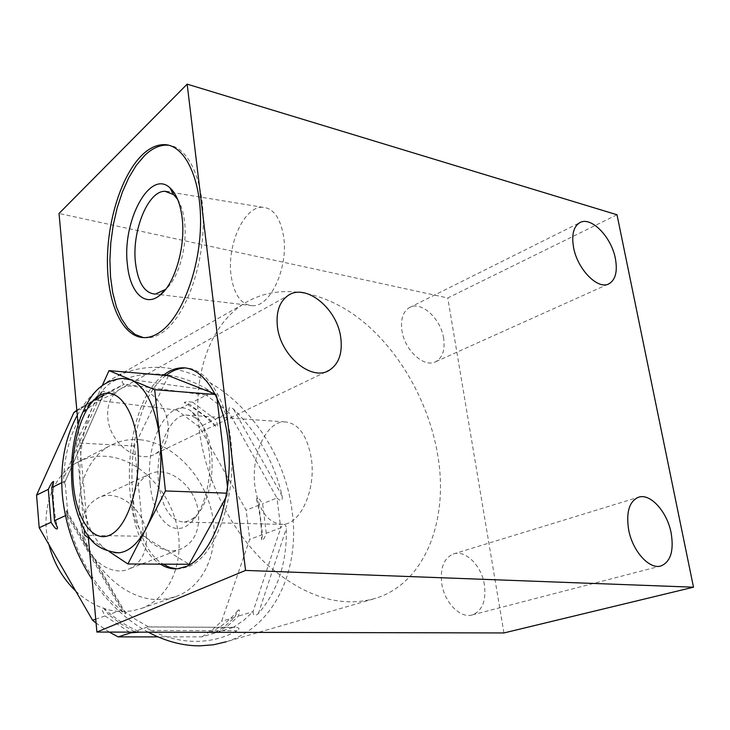<?xml version="1.0" encoding="UTF-8"?>
<svg xmlns="http://www.w3.org/2000/svg" width="730" height="730" viewBox="0 0 730 730"><rect width="100%" height="100%" fill="white"/><g stroke="black" fill="none" stroke-linecap="round" stroke-linejoin="round"><path stroke-width="0.55" stroke-dasharray="3.65 2.74" d="M177.664 199.409C181.113 204.875 183.394 212.193 184.507 221.363C187.71 246.229 178.503 278.677 165.619 289.363M262.362 207.247C243.857 206.499 226.683 245.517 231.118 275.694C234.02 294.847 241.21 304.857 252.699 305.742C270.41 306.792 288.514 267.545 283.587 236.465C280.402 217.722 273.33 207.977 262.362 207.247L169.25 191.981M143.409 337.616L147.907 337.871C153.099 337.607 158.355 335.526 163.675 331.621C184.352 316.683 202.073 271.259 203.186 226.574C204.436 181.834 188.924 147.287 168.849 145.27M88.367 537.727L78.128 424.568M163.328 375.266C119.766 406.793 117.329 538.795 160.454 564.144M617.014 214.766L447.773 297.968L59.03 213.461M503.937 632.947L447.773 297.968M199.071 428.154C192.501 372.747 211.143 324.64 243.108 304.209C277.71 281.816 324.385 290.284 362.564 321.182C400.743 352.371 429.34 403.818 437.827 455.684C448.831 520.225 425.052 582.859 375.95 598.208C340.664 608.418 304.018 596.912 266.003 563.679C230.735 530.61 204.811 478.241 199.071 428.154M484.428 584.894C481.627 565.732 465.348 549.416 453.23 554.034C443.867 558.195 440.035 568.004 441.732 583.452C444.36 602.551 460.438 618.876 472.356 614.879C482.311 610.791 486.335 600.79 484.428 584.894M443.639 338.355C440.884 318.462 420.9 300.349 409.265 307.677C402.96 311.71 400.514 319.284 401.92 330.398C404.529 350.336 424.413 368.376 435.865 361.642C442.617 357.609 445.209 349.852 443.639 338.355M168.037 424.577C166.13 398.662 136.592 377.154 119.017 389.738C110.668 395.642 106.927 404.94 107.775 417.633C109.427 443.411 138.253 464.745 155.536 453.759C164.944 447.846 169.114 438.119 168.037 424.577M77.289 415.251C85.437 400.688 95.831 389.309 108.46 381.096C127.084 369.407 147.469 365.155 169.606 368.349C229.393 376.434 283.879 442.152 292.091 511.219C300.358 569.637 274.407 626.887 226.236 641.779L375.95 598.208M148.217 632.162C126.454 620.345 107.766 602.788 92.144 579.501M192.565 402.139C187.117 401.564 184.371 401.765 184.316 402.741L189.043 403.936L211.663 421.055L215.669 426.411C218.471 427.689 218.325 425.325 215.222 419.321L192.565 402.139L206.271 395.149L124.31 384.153C121.089 382.584 121.508 380.804 125.569 378.806C138.855 374.161 152.707 372.857 167.106 374.901C181.487 377.027 195.412 382.128 208.88 390.231C212.594 393.169 211.718 394.802 206.271 395.149L229.074 412.596C228.271 407.276 229.768 406.135 233.554 409.183C257.799 432.899 274.005 461.844 282.172 496.008C282.729 501.136 280.986 501.802 276.935 498.015L280.749 527.863C283.76 523.164 285.631 523.328 286.343 528.356C287.091 562.611 277.783 591.017 258.402 613.565C255.016 616.448 253.237 615.792 253.064 611.603L243.756 620.29L233.317 627.398L234.951 627.335C239.449 627.499 240.152 628.639 237.04 630.756C224.712 637.701 211.098 641.25 196.188 641.387C181.222 641.414 166.139 637.783 150.928 630.483C146.767 628.256 145.708 627.061 147.77 626.887L134.439 631.605L140.06 632.144M111.015 391.599L124.31 384.153L109.226 391.645L102.246 396.618L89.014 404.018L95.977 399.073L111.015 391.599C115.349 392.192 117.019 392.859 116.024 393.579C104.344 396.947 93.841 402.933 84.507 411.528C83.485 411.829 83.859 409.959 85.62 405.926L92.573 400.98L107.593 393.507L116.024 393.579M101.616 392.265C104.353 390.212 105.029 390.842 103.66 394.145L64.569 482.804C63.893 484.337 63.565 482.804 63.601 478.205C65.508 440.29 78.183 411.647 101.616 392.265L63.601 478.205M61.721 482.685L65.006 481.052L67.908 514.477L65.463 515.608M66.749 514.559C66.038 510.89 66.001 509.586 66.64 510.653L67.908 514.477L122.658 609.769L125.505 613.109C126.144 614.45 125.186 614.012 122.631 611.804C93.915 586.509 75.29 554.097 66.749 514.559L122.631 611.804M129.42 632.116L105.01 615.928C101.698 609.879 101.224 607.26 103.587 608.099L108.615 614.669L122.658 609.769L135.397 619.314L148.692 626.97L233.317 627.398L218.653 631.815L229.074 624.77L238.381 616.147C239.951 611.22 239.915 609.194 238.263 610.088L234.613 617.315L225.305 625.92L214.894 632.956L209.984 632.399L218.653 631.815M214.894 632.956L201.9 636.87L157.99 636.879M89.014 404.018L84.507 411.528M266.286 533.238L262.599 503.7C258.867 497.723 256.86 496.263 256.559 499.32L258.913 505.16L262.572 534.615L261.568 539.808C262.663 540.976 264.242 538.786 266.286 533.238L280.749 527.863L253.064 611.603L238.381 616.147M134.439 631.605L121.244 624.068L108.615 614.669M105.01 615.928L95.739 619.168M109.235 632.08L96.086 623.091M107.593 393.507L80.838 407.55L76.832 410.269M85.62 405.926L76.878 410.808M189.043 403.936L176.897 410.132L199.372 427.023L246.183 510.206L249.733 539.37L221.601 621.349L212.293 629.88L201.9 636.87M176.897 410.132L95.812 400.104M140.78 439.807C129.374 438.648 118.798 440.792 109.044 446.249C83.868 460.374 72.115 498.517 83.485 534.971C94.663 571.462 127.047 599.23 157.16 599.576L167.261 598.837L176.815 596.246C205.951 585.168 220.278 547.445 211.463 510.863C202.84 474.245 172.563 443.183 140.78 439.807M262.572 534.615L249.733 539.37M258.913 505.16L246.183 510.206M234.613 617.315L221.601 621.349M215.222 419.321L229.074 412.596L276.935 498.015L262.599 503.7M211.663 421.055L199.372 427.023M75.765 591.108C90.173 604.394 105.713 611.247 122.375 611.667L132.34 610.882L141.803 608.3C170.674 597.359 185.183 560.558 176.779 525.016C168.575 489.419 138.882 459.435 107.52 456.442C96.26 455.41 85.802 457.591 76.148 462.993C52.314 476.006 40.031 510.662 48.883 544.525M146.338 534.615C147.378 551.123 141.72 562.52 129.383 568.779C110.631 577.886 83.786 556.862 82.234 531.102C81.459 515.608 86.56 504.667 97.537 498.289C116.727 487.421 144.485 508.564 146.338 534.615M148.272 474.719C167.699 463.65 196.233 486.043 198.478 513.208C199.755 530.436 194.153 542.244 181.67 548.641C162.69 557.93 135.004 535.665 133.088 508.755C132.093 492.567 137.158 481.225 148.272 474.719L97.537 498.289M165.956 375.494C122.311 406.975 119.893 538.84 163.109 564.153M176.724 568.825L180.164 568.779L189.353 566.38C213.644 556.187 233.719 506.036 231.921 455.109C230.351 404.11 207.813 366.214 183.832 368.112M168.493 375.713L134.439 446.03L143.573 536.294L189.125 564.29M225.944 497.449L228.262 493.243L227.55 487.266M216.874 397.175L216.573 394.601L215.396 394.145M91.223 539.625L109.39 551.688M143.573 536.294L84.707 535.3M102.364 385.34L76.404 442.845L84.196 529.606M122.385 378.368C110.668 379.755 100.676 389.446 92.391 407.44C82.189 431.439 78.229 458.513 80.519 488.653C83.558 518.546 91.934 538.731 105.658 549.216L113.871 552.61M134.439 446.03L76.404 442.845M216.573 394.601L215.587 394.529M228.262 493.243L226.683 493.179M150.17 484.401C153.108 518.108 173.138 539.078 190.357 522.999C203.935 511.538 212.622 478.917 209.108 450.957C206.645 432.26 201.06 419.294 192.337 412.076C170.318 393.507 144.54 440.601 150.17 484.401M284.098 421.84C298.004 422.57 307.084 434.797 311.345 458.54C316.145 489.638 300.45 524.45 282.647 524.386C268.038 523.383 258.821 510.845 254.98 486.755C250.691 456.469 265.62 421.958 284.098 421.84L186.159 415.051C168.904 415.334 154.815 451.386 158.638 482.931C162.069 508.025 170.592 521.083 184.215 522.096L189.554 520.654L194.737 517.159C206.855 506.875 214.556 477.977 211.435 453.193C209.245 436.595 204.263 425.061 196.48 418.582L192.337 412.076M186.159 415.051L191.424 415.781L196.48 418.582M150.928 630.483L237.04 630.756M282.172 496.008L233.554 409.183M258.402 613.565L286.343 528.356M208.88 390.231L125.569 378.806M252.699 305.742L160.564 294.719M160.427 294.701L155.362 294.099M147.907 337.871L145.325 337.607M243.108 304.209L108.46 381.096M234.951 627.335L147.77 626.887M215.669 426.411C206.07 416.702 195.613 408.809 184.316 402.741M256.559 499.32C260.044 512.843 261.714 526.339 261.568 539.808M209.984 632.399C220.962 627.198 230.388 619.761 238.263 610.088M53.564 482.311C52.56 496.82 53.792 511.639 57.241 526.75M103.587 608.099C114.993 618.629 127.157 626.605 140.06 632.025M92.573 400.98L80.838 407.55M109.226 391.645L95.977 399.073M64.569 482.804L103.66 394.145M125.505 613.109L66.631 510.653M76.148 462.993L109.044 446.249M141.803 608.3L176.815 596.246M181.67 548.641L129.383 568.779M453.23 554.034L638.248 497.322M472.356 614.879L660.55 566.042M409.265 307.677L579.492 222.842M435.865 361.642L608.227 284.134M119.017 389.738L287.83 295.677M155.536 453.759L326.885 371.415M180.164 568.779L177.472 568.77M194.737 517.159L190.357 522.999M282.647 524.386L184.215 522.096"/><path stroke-width="1.09" d="M182.126 217.832C180.31 203.497 176.231 193.477 169.898 187.783C149.595 168.676 121.773 222.157 127.44 264.78C129.958 292.383 144.969 307.686 159.879 295.285C174.762 284.226 185.849 246.612 182.126 217.832M165.619 289.363L155.362 294.099C144.695 293.323 138.079 282.994 135.515 263.101C131.582 231.766 147.725 190.849 164.925 191.269L173.603 194.609L177.664 199.409M168.849 145.27L165.792 145.124C158.529 145.407 151.402 148.929 144.43 155.709L136.2 165.454L128.754 177.773L122.33 192.172L117.101 208.15L113.223 225.168L110.805 242.679L109.901 260.135L110.54 276.989L112.721 292.712L116.389 306.782L121.454 318.727L127.777 328.099L135.169 334.495L143.409 337.616M141.885 155.253C121.007 175.811 106.744 222.586 107.429 264.242C108.004 305.925 123.68 338.519 145.325 337.607C150.499 337.351 155.745 335.262 161.056 331.347C182.244 316.035 200.221 268.457 200.558 222.805C201.06 177.098 184.006 143.7 163.201 144.65C155.946 144.932 148.838 148.464 141.885 155.253M96.898 632.052L245.554 570.422L187.163 84.151L617.014 214.766L693.5 587.194L503.937 632.947L96.898 632.052L88.367 537.727M78.128 424.568L59.03 213.461L187.163 84.151M160.454 564.144C165.865 567.657 171.532 569.208 177.472 568.77L186.634 566.361C210.879 556.16 230.926 505.954 229.138 454.954C227.587 403.9 205.093 365.967 181.159 367.874C175.848 368.194 170.674 370.083 165.646 373.55L163.328 375.266M245.554 570.422L693.5 587.194M671.135 532.946C667.138 511.511 650.001 492.704 638.248 497.322C629.187 501.556 625.993 512.332 628.639 529.652C632.445 551.095 649.508 569.947 661.07 565.914C670.688 561.698 674.036 550.712 671.135 532.946M615.399 258.666C611.457 236.721 590.606 215.596 579.492 222.842C573.461 226.838 571.481 234.987 573.543 247.287C577.339 269.379 598.208 290.44 609.13 283.724C615.563 279.7 617.653 271.35 615.399 258.666M340.8 337.963C337.47 308.617 305.642 282.556 287.83 295.677C279.371 301.837 275.894 312.148 277.418 326.593C280.429 355.966 311.81 381.799 329.276 370.265C338.784 364.078 342.625 353.311 340.8 337.963M92.144 579.501C75.099 553.221 65.162 524.87 62.315 494.438C60.033 464.152 65.016 437.763 77.289 415.251M226.236 641.779L213.461 644.782L200.066 645.849C182.883 645.913 165.6 641.351 148.217 632.162M157.99 636.879L118.178 636.898L109.235 632.08M140.06 632.144L130.779 632.801L118.178 636.898M51.063 522.269L48.308 489.337C50.881 483.817 52.651 481.234 53.618 481.608L51.721 487.649L54.504 520.682L57.533 527.972C56.976 530.327 54.823 528.429 51.063 522.269L39.201 527.744L36.564 495.177L73.912 412.477L76.832 410.269M130.779 632.801L129.42 632.116M95.739 619.168L92.582 620.272L96.086 623.091M48.308 489.337L36.564 495.177M65.463 515.608L54.504 520.682M61.721 482.685L51.721 487.649M76.878 410.808L73.912 412.477M39.201 527.744L92.582 620.272M48.883 544.525C53.682 562.885 62.643 578.415 75.765 591.108M181.159 367.874L183.832 368.112C178.512 368.431 173.329 370.311 168.283 373.778L165.956 375.494M163.109 564.153L169.771 567.438L176.724 568.825M109.39 551.688L127.887 563.971L189.125 564.29L225.944 497.449M227.55 487.266L216.874 397.175M215.396 394.145L168.493 375.713L109.007 370.621L102.364 385.34M84.196 529.606L84.707 535.3L91.223 539.625M113.871 552.61L118.762 552.838C128.909 551.807 138.079 543.604 146.265 528.237L165.445 490.952L154.678 389.701L131.154 379.874C146.119 387.146 155.736 407.13 160.007 439.825C162.881 473.688 158.3 503.152 146.265 528.237L127.887 563.971M118.762 552.838C104.6 551.351 94.608 545.958 88.804 536.659C81.249 527.297 73.401 506.301 72.005 485.35C70.208 460.931 73.082 438.246 80.619 417.295C88.458 398.872 97.811 380.978 122.385 378.368L131.154 379.874L109.007 370.621M215.587 394.529L154.678 389.701M226.683 493.179L165.445 490.952M73.338 484.09C76.303 519.45 93.175 543.996 110.741 534.661C128.37 525.91 141.666 482.366 137.559 443.867C133.709 405.214 114.336 384.226 97.665 396.819C80.921 408.873 70.135 448.85 73.338 484.09M173.603 194.609L169.898 187.783M164.679 290.157L159.879 295.285M169.25 191.981L164.925 191.269M53.618 481.608L53.564 482.311M57.241 526.75L57.533 527.972M660.55 566.042L661.07 565.914M608.227 284.134L609.13 283.724M326.885 371.415L329.276 370.265M165.792 145.124L163.201 144.65"/></g></svg>
